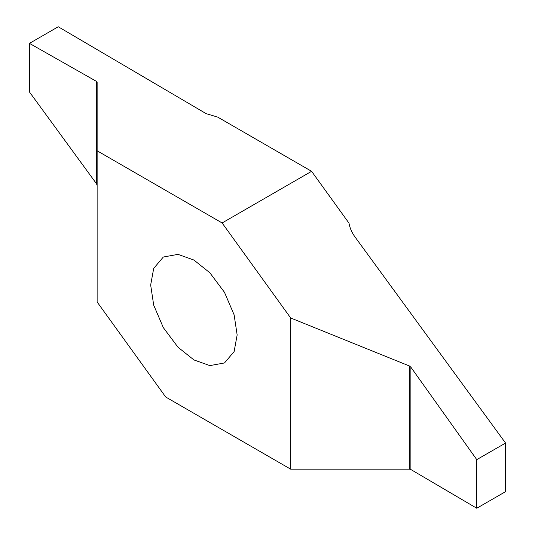 <?xml version="1.0" encoding="UTF-8"?>
<svg xmlns="http://www.w3.org/2000/svg" width="535" height="535" viewBox="0 0 535 535"><rect width="100%" height="100%" fill="white"/><g stroke="black" fill="none" stroke-linecap="round" stroke-linejoin="round"><path stroke-width="0.8" d="M237.152 334.957L234.116 351.582L224.486 362.951L209.827 365.606L193.911 359.921L177.995 347.228L163.329 327.641L153.699 305.151L150.663 285.021L153.699 268.389L163.329 257.021L177.995 254.366L193.911 260.05L209.827 272.75L224.486 292.331L234.116 314.821L237.152 334.957M505.535 443.02L355.026 236.992C351.796 232.504 349.783 227.89 349.001 223.148L311.591 171.307L217.758 117.132L206.149 113.654L58.241 26.757L29.465 43.375L96.501 81.407L96.501 183.752L97.129 185.484L97.129 82.276L96.501 81.407M29.465 91.92L29.465 43.375L29.465 91.98L96.501 183.752M97.129 82.276L97.129 301.987L165.703 397.01L290.686 469.175L409.375 469.175L410.88 469.536L410.88 367.197L409.375 365.967L290.686 317.991L290.686 469.175M29.452 91.946L29.465 43.335M476.759 508.243L505.535 491.665L505.535 443.08L476.759 459.632L476.759 508.243L410.88 469.536M476.759 459.632L410.88 367.197M311.591 171.307L222.119 222.961L97.129 150.796M290.686 317.991L222.119 222.961M409.375 365.967L409.375 469.175M476.819 508.243L476.819 459.659M505.548 443.054L505.548 491.645"/></g></svg>
